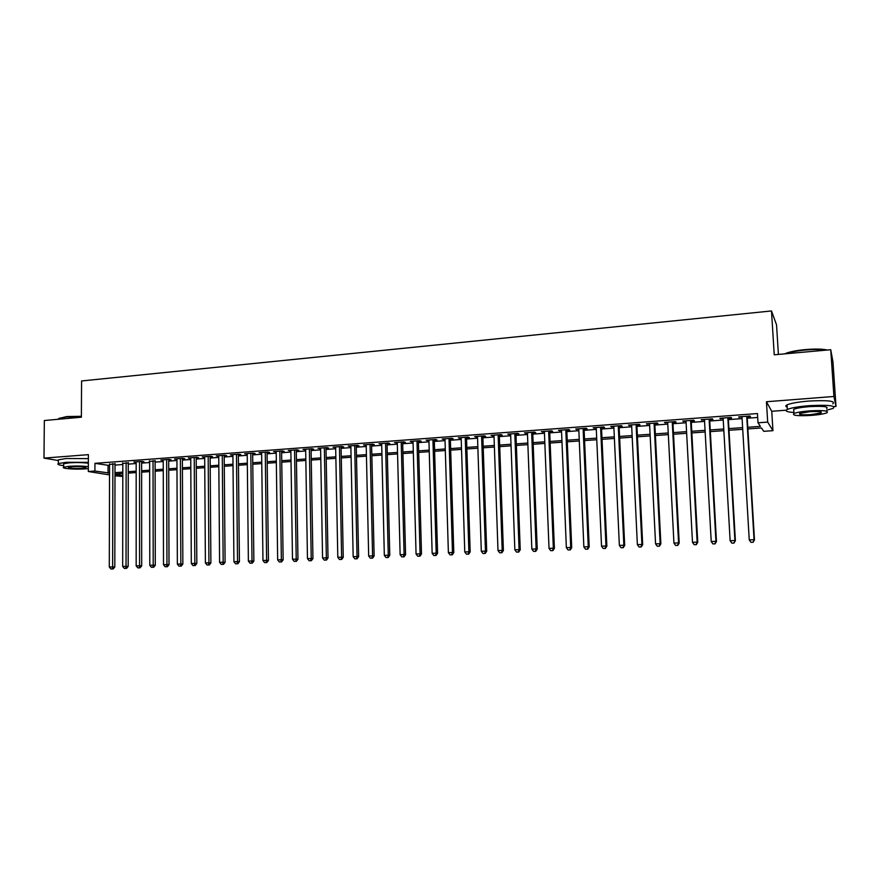 <?xml version="1.0" encoding="UTF-8"?>
<svg xmlns="http://www.w3.org/2000/svg" width="880" height="880" viewBox="0 0 880 880"><rect width="100%" height="100%" fill="white"/><g stroke="black" fill="none" stroke-linecap="round" stroke-linejoin="round"><path stroke-width="1.32" d="M122.793 476.443L114.994 475.805M778.404 354.431L776.534 324.808L771.496 310.948L81.576 380.963L81.378 417.197L44.33 420.53L44 458.117L58.333 460.537M771.496 310.948L774.235 354.805L830.742 349.723L832.964 361.933L836 406.428L833.921 396.473L766.436 401.742L767.69 422.092L772.948 430.672L763.73 431.321L761.475 427.966L747.868 428.934M766.436 401.742L771.749 411.279L786.225 410.19M833.866 406.593L836 406.428M771.749 411.279L772.948 430.672M830.742 349.723L833.921 396.473M115.016 463.969L109.56 464.376M128.271 462.979L122.804 463.386M141.625 461.989L143.979 461.813L141.889 461.417L133.826 462.022L136.169 462.396M155.1 460.988L149.644 461.395M168.685 459.976L171.072 459.8L169.037 459.393L160.842 460.009L163.229 460.383M182.38 458.953L184.789 458.777L182.798 458.37L174.526 458.986L176.935 459.36M196.196 457.919L198.627 457.743L196.658 457.336L188.331 457.952L190.751 458.326M210.133 456.885L212.586 456.698L210.65 456.291L202.246 456.918L204.688 457.292M224.18 455.84L226.655 455.653L224.752 455.235L216.271 455.873L218.746 456.247M238.359 454.784L240.845 454.597L238.975 454.179L230.428 454.817L232.925 455.191M252.648 453.717L255.167 453.53L253.33 453.101L244.706 453.75L247.225 454.124M267.069 452.65L269.599 452.452L267.806 452.023L259.105 452.672L261.646 453.046M281.611 451.561L284.174 451.374L282.403 450.934L273.625 451.583L276.188 451.968M296.285 450.472L298.859 450.274L297.132 449.834L288.277 450.494L290.862 450.868M311.08 449.372L313.687 449.174L311.993 448.723L303.061 449.394L305.668 449.768M326.007 448.261L328.636 448.063L326.975 447.601L317.966 448.283L320.606 448.657M341.066 447.139L343.717 446.941L342.1 446.479L333.014 447.15L335.665 447.535M356.257 446.006L358.93 445.808L357.357 445.335L348.183 446.017L350.867 446.402M371.591 444.862L374.286 444.664L372.746 444.191L363.495 444.884L366.201 445.258M387.057 443.707L389.774 443.509L388.278 443.025L378.95 443.729L381.678 444.114M402.666 442.552L405.405 442.343L403.953 441.859L394.537 442.563L397.287 442.948M418.407 441.375L421.179 441.166L419.771 440.682L410.267 441.386L413.05 441.771M434.302 440.187L437.096 439.978L435.721 439.483L426.129 440.209L428.945 440.594M450.329 438.999L453.156 438.79L451.825 438.284L442.145 439.01L444.983 439.395M466.51 437.789L469.359 437.58L468.083 437.074L458.315 437.8L461.175 438.185M482.845 436.579L485.716 436.359L484.484 435.853L474.628 436.579L477.51 436.975M499.323 435.347L502.227 435.127L501.039 434.61L491.084 435.358L493.999 435.743M515.955 434.104L518.881 433.895L517.748 433.367L507.705 434.115L510.642 434.5M532.752 432.861L535.7 432.641L534.611 432.102L524.469 432.861L527.45 433.257M549.692 431.596L552.673 431.376L551.639 430.837L541.398 431.596L544.401 431.992M566.797 430.32L569.811 430.1L568.821 429.55L558.492 430.32L561.517 430.716M584.067 429.033L587.103 428.813L586.168 428.263L575.74 429.033L578.798 429.429M601.502 427.735L604.571 427.504L603.68 426.954L593.153 427.735L596.244 428.131M619.102 426.426L622.193 426.195L621.357 425.634L610.731 426.426L613.855 426.822M636.867 425.106L639.991 424.875L639.21 424.303L628.485 425.095L631.631 425.491M654.808 423.764L657.965 423.533L657.239 422.95L646.404 423.764L649.583 424.16M672.914 422.422L676.104 422.18L675.433 421.597L664.499 422.411L667.711 422.807M691.207 421.058L694.419 420.816L693.814 420.222L682.77 421.047L686.015 421.443M709.676 419.683L712.921 419.441L712.371 418.836L701.217 419.672L704.495 420.068M728.321 418.297L731.599 418.044L731.115 417.439L719.851 418.275L723.162 418.682M747.769 427.262L760.397 426.36L758.01 422.796L757.449 413.556L94.941 463.342L109.549 465.498M115.016 465.091L122.804 464.519M128.26 464.112L136.169 463.529M141.625 463.122L149.644 462.528M155.1 462.121L163.24 461.516M168.685 461.12L176.946 460.504M182.391 460.097L190.762 459.481M196.207 459.074L204.699 458.447M210.144 458.04L218.757 457.402M224.191 457.006L232.936 456.357M238.37 455.95L247.236 455.29M252.659 454.894L261.657 454.223M267.08 453.827L276.21 453.145M281.633 452.749L290.884 452.056M296.296 451.66L305.69 450.967M311.102 450.56L320.628 449.856M326.029 449.449L335.687 448.734M341.088 448.338L350.889 447.612M356.29 447.216L366.234 446.479M371.613 446.072L381.711 445.324M387.09 444.928L397.32 444.169M402.699 443.773L413.083 443.003M418.44 442.607L428.978 441.826M434.335 441.43L445.027 440.638M450.373 440.242L461.219 439.439M466.554 439.043L477.554 438.218M482.889 437.822L494.043 436.997M499.367 436.601L510.697 435.765M516.01 435.369L527.494 434.522M532.796 434.126L544.456 433.268M549.747 432.872L561.572 431.992M566.852 431.607L578.853 430.716M584.122 430.32L596.299 429.418M601.557 429.033L613.91 428.12M619.157 427.724L631.697 426.8M636.933 426.404L649.649 425.469M654.874 425.084L667.777 424.127M672.98 423.731L686.092 422.763M691.273 422.378L704.572 421.399M709.742 421.014L723.239 420.013M728.398 419.628L742.093 418.616M747.23 418.231L757.691 417.461M747.153 416.889L750.464 416.647L750.046 416.02L738.661 416.878L742.016 417.274M109.527 474.925L88.308 471.504L88.385 454.652L44 458.117M88.308 471.504L94.908 471.031L109.538 473.055M94.941 463.342L94.908 471.031M758.01 422.796L767.69 422.092M114.994 474.309L122.793 475.574M742.72 429.308L729.014 430.276M723.844 430.65L710.336 431.618M705.155 431.981L691.845 432.927M686.653 433.301L673.53 434.236M668.327 434.61L655.391 435.534M650.177 435.908L637.439 436.81M632.203 437.184L619.641 438.086M614.394 438.46L602.019 439.34M596.761 439.714L584.573 440.583M579.293 440.957L567.281 441.815M561.99 442.189L550.154 443.036M544.852 443.41L533.181 444.246M527.879 444.631L516.373 445.445M511.06 445.83L499.719 446.633M494.395 447.018L483.219 447.81M477.884 448.195L466.873 448.976M461.527 449.361L450.67 450.131M445.313 450.516L434.621 451.275M429.253 451.66L418.715 452.408M413.336 452.793L402.952 453.541M397.573 453.915L387.321 454.652M381.942 455.037L371.844 455.752M366.443 456.137L356.488 456.852M351.098 457.237L341.286 457.93M335.874 458.315L326.205 459.008M320.793 459.393L311.256 460.075M305.844 460.46L296.45 461.131M291.027 461.516L281.765 462.176M276.331 462.561L267.201 463.221M261.767 463.606L252.769 464.244M247.335 464.629L238.458 465.267M233.024 465.652L224.279 466.279M218.834 466.664L210.21 467.28M204.765 467.665L196.262 468.281M190.806 468.666L182.435 469.26M176.979 469.656L168.718 470.239M163.262 470.635L155.122 471.207M149.655 471.603L141.636 472.175M136.169 472.56L128.26 473.121M122.793 473.517L114.994 474.067M114.994 472.67L122.793 472.109M128.26 471.713L136.169 471.152M141.636 470.756L149.655 470.184M155.111 469.788L163.262 469.205M168.707 468.809L176.968 468.226M182.424 467.83L190.806 467.225M196.251 466.84L204.754 466.224M210.199 465.839L218.823 465.223M224.257 464.827L233.013 464.2M238.447 463.815L247.324 463.177M252.758 462.781L261.756 462.132M267.179 461.747L276.32 461.087M281.743 460.702L291.005 460.042M296.428 459.646L305.822 458.975M311.234 458.59L320.771 457.897M326.183 457.512L335.852 456.819M341.253 456.434L351.065 455.73M356.466 455.345L366.41 454.63M371.8 454.245L381.898 453.519M387.288 453.134L397.529 452.397M402.908 452.012L413.303 451.264M418.671 450.879L429.209 450.12M434.577 449.735L445.269 448.965M450.626 448.58L461.483 447.81M466.818 447.425L477.829 446.633M483.164 446.248L494.34 445.445M499.664 445.06L511.005 444.246M516.318 443.872L527.824 443.047M533.126 442.662L544.797 441.826M550.088 441.452L561.924 440.594M567.215 440.22L579.227 439.351M584.496 438.977L596.695 438.108M601.953 437.723L614.317 436.832M619.564 436.458L632.115 435.556M637.351 435.182L650.089 434.269M655.314 433.895L668.239 432.971M673.442 432.597L686.565 431.651M691.757 431.277L705.067 430.331M710.248 429.957L723.756 428.989M728.915 428.615L742.621 427.625M108.053 465.608L108.031 473.165M739.09 416.845L739.123 417.483M720.335 418.242L720.368 418.88M701.767 419.628L701.8 420.266M683.375 421.003L683.408 421.641M665.159 422.356L665.192 422.994M647.13 423.709L647.163 424.336M629.266 425.04L629.288 425.667M611.567 426.36L611.6 426.987M594.044 427.669L594.066 428.296M576.686 428.967L576.708 429.583M559.482 430.254L559.504 430.87M542.443 431.519L542.476 432.135M525.569 432.784L525.591 433.389M508.849 434.027L508.871 434.632M492.283 435.27L492.305 435.875M475.86 436.491L475.882 437.096M459.602 437.701L459.613 438.306M443.487 438.911L443.498 439.505M427.515 440.099L427.526 440.693M411.686 441.287L411.697 441.87M396 442.453L396.011 443.047M380.457 443.619L380.468 444.202M365.046 444.763L365.057 445.346M349.778 445.907L349.789 446.49M334.642 447.029L334.653 447.612M319.638 448.151L319.649 448.734M304.766 449.262L304.777 449.834M290.026 450.362L290.026 450.934M275.407 451.451L275.418 452.023M260.92 452.54L260.931 453.101M246.554 453.607L246.565 454.168M232.309 454.674L232.32 455.235M218.196 455.73L218.196 456.28M204.193 456.775L204.193 457.325M190.311 457.809L190.311 458.359M176.55 458.832L176.55 459.382M162.899 459.855L162.899 460.405M149.358 460.867L149.358 461.417M122.617 462.858L122.617 463.408M746.713 416.273L754.05 539.715L749.243 539.913L741.972 416.625M747.12 416.24L754.468 539.913L752.884 542.256L750.959 542.344L752.884 542.256M753.049 542.333L754.468 539.913M749.243 539.913L750.959 542.344M784.795 353.859L786.049 353.287C790.35 351.648 796.774 350.416 805.299 349.591C815.133 348.777 822.492 348.92 827.387 350.02M826.243 350.13C821.007 349.327 814.033 349.294 805.31 350.042C796.642 350.878 790.097 352.121 785.675 353.782M826.738 410.179L833.096 408.408C836.264 405.603 828.212 404.701 808.962 405.702C798.38 406.593 791.175 407.825 787.347 409.431C784.52 410.971 786.709 411.994 793.892 412.467M832.777 403.854C835.945 400.983 827.904 400.059 808.654 401.071C798.083 401.973 790.878 403.238 787.061 404.877C785.312 405.746 785.356 406.483 787.193 407.088M793.793 410.872L793.694 409.321C796.466 408.155 801.669 407.264 809.281 406.637C823.108 405.911 828.894 406.56 826.628 408.573M811.162 415.415C818.785 414.799 824.032 413.919 826.914 412.775C829.18 410.795 823.394 410.157 809.567 410.872C801.933 411.499 796.741 412.379 793.958 413.512C791.78 415.481 797.522 416.119 811.162 415.415M809.853 411.697L799.788 413.402C798.369 414.667 802.076 415.074 810.887 414.623L821.018 412.918C822.47 411.642 818.741 411.235 809.853 411.697M58.74 418.517L66.715 416.559L81.389 416.295M81.378 416.669L66.44 416.944L59.345 418.231L58.234 419.287M88.352 462.363L66.132 462.286L58.311 463.606C57.079 464.376 58.85 465.069 63.635 465.652M88.374 458.612L66.165 458.513L58.344 459.855L58.333 460.801M63.635 464.431L63.646 463.76L69.289 462.814C76.461 462.385 82.808 462.517 88.352 463.221M88.33 466.664C82.797 465.971 76.439 465.839 69.267 466.268L63.624 467.203C60.566 468.512 75.57 469.656 85.129 468.875L88.33 468.545M72.138 466.741L68.486 467.346C69.025 468.38 73.645 468.732 82.357 468.413L86.042 467.819C85.547 466.785 80.905 466.422 72.138 466.741M727.826 417.681L734.899 540.518L730.136 540.727L723.129 418.033M728.288 417.648L735.383 540.716L733.755 543.059L731.852 543.136L733.755 543.059M733.942 543.136L735.383 540.716M730.136 540.727L731.852 543.136M709.115 419.078L715.935 541.321L711.216 541.53L704.462 419.43M709.632 419.045L716.474 541.519L715.935 541.321L714.813 543.851L712.932 543.928L714.813 543.851M715.033 543.917L716.474 541.519M711.216 541.53L712.932 543.928M690.591 420.464L697.147 542.124L692.483 542.322L685.982 420.805M691.174 420.42L697.752 542.311L697.147 542.124L696.058 544.632L694.199 544.709L696.058 544.632M696.3 544.698L697.752 542.311M692.483 542.322L694.199 544.709M672.243 421.828L678.557 542.905L673.937 543.103L667.678 422.169M672.881 421.784L679.217 543.092L678.557 542.905L677.49 545.402L675.642 545.479L677.49 545.402M677.765 545.468L679.217 543.092M673.937 543.103L675.642 545.479M654.071 423.192L660.143 543.686L655.567 543.884L649.55 423.522M654.775 423.137L660.869 543.873L660.143 543.686L659.109 546.172L657.272 546.249L659.109 546.172M659.395 546.238L660.869 543.873M655.567 543.884L657.272 546.249M636.075 424.534L641.905 544.456L637.373 544.654L631.609 424.864M636.834 424.479L642.686 544.643L641.905 544.456L640.893 546.931L639.089 547.008L640.893 546.931M641.212 546.997L642.686 544.643M637.373 544.654L639.089 547.008M618.255 425.865L623.854 545.226L619.366 545.413L613.822 426.195M619.069 425.799L624.69 545.402L623.854 545.226L622.864 547.679L621.071 547.756L622.864 547.679M623.205 547.745L624.69 545.402M619.366 545.413L621.071 547.756M600.6 427.185L605.968 545.985L601.524 546.172L596.211 427.504M601.469 427.119L606.859 546.15L605.968 545.985L605.011 548.427L603.229 548.493L605.011 548.427M605.363 548.493L606.859 546.15M601.524 546.172L603.229 548.493M583.121 428.483L588.258 546.733L583.858 546.92L578.776 428.813M584.045 428.417L589.204 546.898L588.258 546.733L587.323 549.164L585.563 549.23L587.323 549.164M587.697 549.23L589.204 546.898M583.858 546.92L585.563 549.23M565.796 429.781L570.713 547.47L566.357 547.657L561.495 430.1M566.775 429.704L571.714 547.646L570.713 547.47L569.8 549.89L568.062 549.967L569.8 549.89M570.207 549.956L571.714 547.646M566.357 547.657L568.062 549.967M548.647 431.057L553.344 548.207L549.021 548.394L544.379 431.376M549.67 430.98L554.389 548.372L553.344 548.207L552.453 550.616L550.726 550.682L552.453 550.616M552.871 550.671L554.389 548.372M549.021 548.394L550.726 550.682M531.652 432.333L536.129 548.944L531.85 549.12L527.428 432.641M532.719 432.245L537.229 549.098L536.129 548.944L535.271 551.331L533.555 551.397L535.271 551.331M535.711 551.397L537.229 549.098M531.85 549.12L533.555 551.397M514.811 433.587L519.079 549.659L514.844 549.835L510.62 433.895M515.933 433.499L520.234 549.813L519.079 549.659L518.243 552.046L516.549 552.112L518.243 552.046M518.705 552.101L520.234 549.813M514.844 549.835L516.549 552.112M498.124 434.83L502.194 550.374L497.992 550.55L493.977 435.138M499.301 434.742L503.393 550.528L502.194 550.374L501.369 552.739L499.697 552.816L501.369 552.739M501.853 552.805L503.393 550.528M497.992 550.55L499.697 552.816M481.602 436.062L485.463 551.089L481.305 551.265L477.488 436.37M482.823 435.974L486.706 551.232L485.463 551.089L484.66 553.443L482.999 553.509L484.66 553.443M485.166 553.498L486.706 551.232M481.305 551.265L482.999 553.509M465.223 437.283L468.886 551.782L464.772 551.958L461.153 437.591M466.499 437.195L470.173 551.936L468.886 551.782L468.116 554.125L466.466 554.202L468.116 554.125M468.633 554.191L470.173 551.936M464.772 551.958L466.466 554.202M448.998 438.493L452.463 552.486L448.382 552.651L444.972 438.801M450.318 438.394L453.805 552.629L452.463 552.486L451.715 554.818L450.076 554.884L451.715 554.818M452.243 554.873L453.805 552.629M448.382 552.651L450.076 554.884M432.927 439.692L436.194 553.168L432.146 553.344L428.923 440M434.28 439.593L437.58 553.311L436.194 553.168L435.457 555.489L433.84 555.555L435.457 555.489M436.018 555.544L437.58 553.311M432.146 553.344L433.84 555.555M416.988 440.891L420.068 553.85L416.064 554.026L413.028 441.177M418.396 440.781L421.498 553.993L420.068 553.85L419.353 556.16L417.758 556.226L419.353 556.16M419.925 556.215L421.498 553.993M416.064 554.026L417.758 556.226M401.203 442.068L404.096 554.532L400.125 554.697L397.276 442.354M402.644 441.958L405.57 554.664L404.096 554.532L403.403 556.831L401.819 556.897L403.403 556.831M403.997 556.875L405.57 554.664M400.125 554.697L401.819 556.897M385.55 443.234L388.267 555.203L384.329 555.368L381.667 443.52M387.046 443.124L389.774 555.335L388.267 555.203L387.596 557.491L386.023 557.557L387.596 557.491M388.201 557.535L389.774 555.335M384.329 555.368L386.023 557.557M370.051 444.389L372.581 555.863L368.676 556.028L366.19 444.675M371.58 444.279L374.132 555.995L372.581 555.863L371.921 558.14L370.37 558.206L371.921 558.14M372.548 558.195L374.132 555.995M368.676 556.028L370.37 558.206M354.673 445.533L357.038 556.523L353.166 556.688L350.856 445.819M356.246 445.423L358.622 556.655L357.038 556.523L356.4 558.789L354.849 558.855L356.4 558.789M357.038 558.833L358.622 556.655M353.166 556.688L354.849 558.855M339.449 446.677L341.627 557.172L337.799 557.337L335.654 446.963M341.055 446.556L343.255 557.304L341.627 557.172L341.011 559.427L339.482 559.493L341.011 559.427M341.671 559.482L343.255 557.304M337.799 557.337L339.482 559.493M324.346 447.799L326.359 557.821L322.564 557.986L320.595 448.085M325.996 447.678L328.031 557.942L326.359 557.821L325.765 560.065L324.247 560.131L325.765 560.065M326.436 560.109L328.031 557.942M322.564 557.986L324.247 560.131M309.386 448.921L311.223 558.459L307.461 558.624L305.657 449.196M311.069 448.789L312.939 558.58L311.223 558.459L310.64 560.692L309.144 560.758L310.64 560.692M311.333 560.736L312.939 558.58M307.461 558.624L309.144 560.758M294.547 450.032L296.219 559.097L292.49 559.251L290.862 450.307M296.274 449.9L297.968 559.218L296.219 559.097L295.658 561.319L294.173 561.385L295.658 561.319M296.362 561.363L297.968 559.218M292.49 559.251L294.173 561.385M279.84 451.121L281.358 559.724L277.662 559.878L276.188 451.396M281.6 450.989L283.14 559.845L281.358 559.724L280.808 561.935L279.334 562.001L280.808 561.935M281.523 561.979L283.14 559.845M277.662 559.878L279.334 562.001M265.265 452.21L266.618 560.351L262.955 560.505L261.635 452.485M267.058 452.078L268.444 560.461L266.618 560.351L266.09 562.551L264.627 562.617L266.09 562.551M266.827 562.595L268.444 560.461M262.955 560.505L264.627 562.617M250.811 453.288L252.01 560.967L248.38 561.121L247.214 453.563M252.648 453.156L253.869 561.077L252.01 560.967L251.504 563.156L250.052 563.222L251.504 563.156M252.241 563.2L253.869 561.077M248.38 561.121L250.052 563.222M236.478 454.366L237.523 561.583L233.926 561.737L232.914 454.63M238.348 454.223L239.415 561.693L237.523 561.583L237.039 563.761L235.598 563.827L237.039 563.761M237.787 563.805L239.415 561.693M233.926 561.737L235.598 563.827M222.277 455.422L223.168 562.188L219.593 562.342L218.746 455.686M224.18 455.279L225.093 562.298L223.168 562.188L222.695 564.366L221.265 564.421L222.695 564.366M223.465 564.399L225.093 562.298M219.593 562.342L221.265 564.421M208.186 456.478L208.934 562.793L205.392 562.947L204.688 456.731M210.133 456.324L210.892 562.903L208.934 562.793L208.472 564.949L207.064 565.015L208.472 564.949M209.264 564.993L210.892 562.903M205.392 562.947L207.064 565.015M194.227 457.512L194.821 563.387L191.312 563.541L190.751 457.776M196.196 457.369L196.812 563.497L194.821 563.387L194.381 565.543L192.973 565.598L194.381 565.543M195.184 565.576L196.812 563.497M191.312 563.541L192.973 565.598M180.378 458.546L180.829 563.981L177.353 564.135L176.935 458.81M182.38 458.403L182.853 564.08L180.829 563.981L180.4 566.126L179.014 566.181L180.4 566.126M181.214 566.159L182.853 564.08M177.353 564.135L179.014 566.181M166.65 459.569L166.958 564.575L163.504 564.718L163.229 459.833M168.685 459.426L169.015 564.663L166.958 564.575L166.551 566.698L165.165 566.764L166.551 566.698M167.376 566.742L169.015 564.663M163.504 564.718L165.165 566.764M153.032 460.592L153.208 565.147L149.787 565.301L149.644 460.845M155.1 460.438L155.287 565.246L153.208 565.147L152.812 567.27L151.437 567.336L152.812 567.27M153.648 567.314L155.287 565.246M149.787 565.301L151.437 567.336M139.535 461.593L139.568 565.73L136.169 565.873L136.169 461.846M141.625 461.439L141.68 565.829L139.568 565.73L139.183 567.842L137.83 567.897L139.183 567.842M140.03 567.875L141.68 565.829M136.169 565.873L137.83 567.897M126.137 462.594L126.038 566.302L122.672 566.445L122.815 462.847M128.271 462.44L128.183 566.39L126.038 566.302L125.675 568.403L124.333 568.458L125.675 568.403M126.533 568.436L128.183 566.39M122.672 566.445L124.333 568.458M112.86 463.584L112.629 566.874L109.296 567.017L109.56 463.837M115.016 463.43L114.807 566.962L112.629 566.874L112.277 568.964L110.946 569.019L112.277 568.964M113.146 568.997L114.807 566.962M109.296 567.017L110.946 569.019M820.952 411.928L821.018 412.918M793.694 409.321L793.958 413.512M787.347 409.431L787.061 404.877M58.641 419.243L58.652 418.572M63.646 463.76L63.624 467.203M58.311 463.606L58.344 459.855"/></g></svg>
